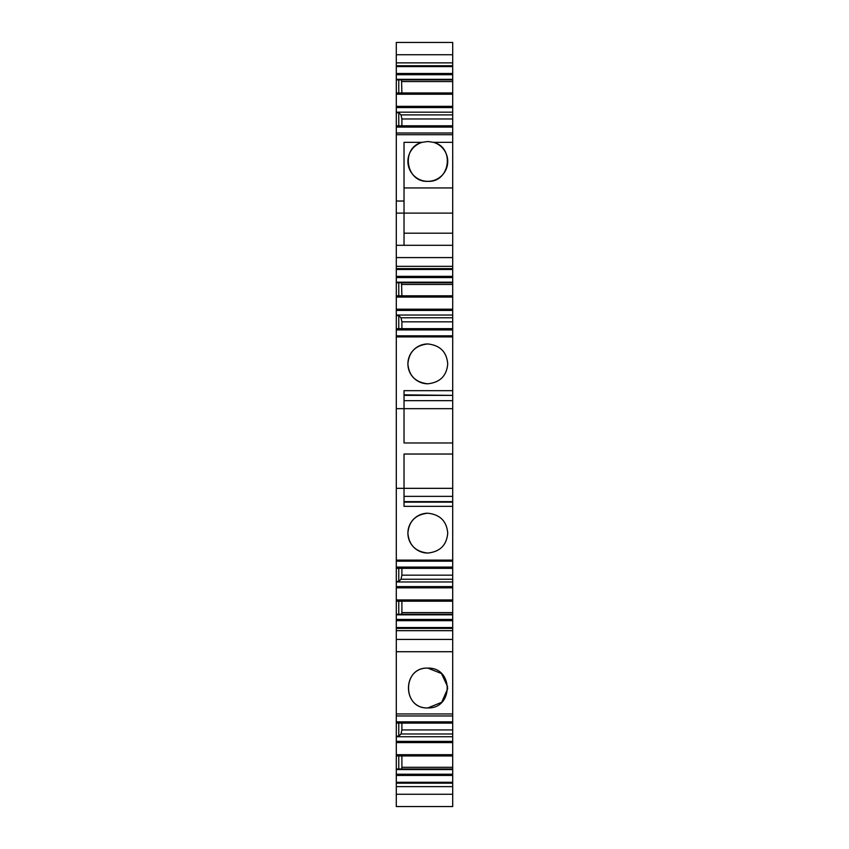 <?xml version="1.0" encoding="UTF-8"?>
<svg xmlns="http://www.w3.org/2000/svg" width="849" height="849" viewBox="0 0 849 849"><rect width="100%" height="100%" fill="white"/><g stroke="black" fill="none" stroke-linecap="round" stroke-linejoin="round"><path stroke-width="1.27" d="M452.708 442.976L404.028 442.976L404.028 408.677L396.292 408.677L396.292 561.072L396.292 560.117L452.708 560.117L452.708 506.344L404.028 506.344L404.028 454.035L452.708 454.035L452.708 400.664L404.028 400.664M396.292 408.677L396.292 336.894L452.708 336.894L452.708 390.678L404.028 390.678L404.028 408.677L452.708 408.677M452.708 336.894L452.708 315.043L396.292 315.043L396.292 282.759L452.708 282.759L452.708 268.624L396.292 268.624L396.292 133.091M396.292 245.297L452.708 245.297L452.708 132.996L396.292 132.996L396.292 125.811L452.708 125.811L396.292 126.257M452.708 108.768L452.708 114.902L452.708 112.185L396.292 112.185L396.292 125.811M396.292 112.185L396.292 66.615L452.708 66.615L452.708 73.481L396.292 73.481M452.708 66.615L452.708 65.755L396.292 65.755L396.292 66.615M396.292 65.755L396.292 54.75L452.708 54.75L452.708 62.879L396.292 62.879M452.708 54.75L452.708 42.45L396.292 42.45L396.292 54.75M396.292 794.25L396.292 806.55L452.708 806.55L452.708 786.62L396.292 786.62L396.292 794.25L452.708 794.25M452.708 786.62L396.292 786.62M396.292 786.545L396.292 769.576L452.708 769.576L452.708 774.214L396.292 774.214M396.292 755.95L396.292 736.73L452.708 736.73L452.708 755.95L396.292 755.95L396.292 769.576M396.292 736.73L396.292 713.913M396.292 639.424L452.708 639.424L452.708 630.669L396.292 630.669L396.292 713.956L452.708 713.956L452.708 715.962L396.292 715.962M396.292 630.669L396.292 614.825L452.708 614.825L452.708 619.452L396.292 619.452M396.292 601.198L396.292 581.968L452.708 581.968L452.708 601.198L396.292 601.198L396.292 614.825M396.292 581.968L396.292 561.168L452.708 561.168L452.708 560.117M396.292 336.894L396.292 335.939M452.708 335.843L396.292 335.843L396.292 328.669L452.708 328.669M396.292 315.043L396.292 328.669M396.292 282.759L396.292 269.483L452.708 269.483M396.292 268.624L396.292 269.483M404.028 496.357L452.708 496.357L452.708 488.334L396.292 488.334M427.822 553.049C440.069 551.723 446.701 545.079 447.731 533.14C446.701 521.19 440.069 514.558 427.822 513.221C415.575 514.558 408.931 521.19 407.902 533.14C408.931 545.079 415.575 551.723 427.822 553.049A19.909 19.909 0 0 1 407.902 533.14A19.909 19.909 0 0 1 427.822 513.221M404.028 502.162L452.708 502.162L452.708 506.344M452.708 502.162L452.708 496.357M452.708 488.334L452.708 454.035M404.028 395.379L452.708 395.379L452.708 400.664M452.708 395.379L404.028 394.849M452.708 390.678L452.708 394.849M407.902 363.871C408.931 351.932 415.575 345.288 427.822 343.962C440.069 345.288 446.701 351.932 447.731 363.871C446.701 375.82 440.069 382.453 427.822 383.79C415.575 382.453 408.931 375.82 407.902 363.871M452.708 213.11L396.292 213.11M396.292 201.033L404.028 201.033L404.028 245.297L404.028 233.199L452.708 233.199M404.028 201.033L404.028 142.345L422.133 142.345A19.909 19.909 0 0 0 427.822 181.336C405.642 182.588 400.526 147.471 422.133 142.335L427.822 141.507L433.51 142.345A19.909 19.909 0 0 1 427.822 181.336C449.991 182.588 455.117 147.471 433.499 142.335M452.708 142.345L433.51 142.345M452.708 134.704L396.292 134.704M452.708 132.996L452.708 126.257M396.292 112.758L398.775 112.758L398.775 125.811M398.775 112.758L401.004 114.902L401.895 118.966L401.895 125.811M452.708 125.811L452.708 114.902L401.004 114.902M452.708 112.185L452.708 92.955L396.292 92.955M396.292 79.902L398.775 79.902L398.775 92.955M398.775 79.902L452.708 79.902L452.708 73.481M396.292 79.328L452.708 79.328M452.708 65.755L452.708 62.879M452.708 786.545L452.708 774.214M396.292 782.29L452.708 782.29M396.292 768.992L452.708 768.992L452.708 769.576M398.775 755.95L398.775 768.992M452.708 736.73L452.708 733.992L401.004 733.992L401.895 729.928L452.708 729.928L452.708 715.866M398.775 723.104L398.775 736.147L401.004 733.992M398.775 736.147L396.292 736.147M396.292 723.104L452.708 723.104M452.708 639.424L452.708 713.956M447.72 688.592L441.692 702.303L427.822 707.939C402.023 708.777 402.012 667.261 427.822 668.11C453.621 667.261 453.621 708.788 427.822 707.939C402.129 709.159 402.129 666.889 427.822 668.11L441.491 673.554L447.699 686.894M452.708 630.669L452.708 618.55M396.292 627.538L452.708 627.538M396.292 614.251L452.708 614.251L452.708 614.825M398.775 601.198L398.775 614.251M452.708 581.968L452.708 579.241L401.004 579.241L401.895 575.176L452.708 575.176L452.708 561.072M398.775 568.342L398.775 581.395L401.004 579.241M398.775 581.395L396.292 581.395M396.292 568.342L452.708 568.342M396.292 315.616L398.775 315.616L398.775 328.669M398.775 315.616L401.004 317.77L401.895 321.835L401.895 328.669M452.708 317.77L401.004 317.77M452.708 315.043L452.708 295.813L396.292 295.813M398.775 282.759L398.775 295.813M396.292 282.186L452.708 282.186M452.708 268.624L452.708 266.342L396.292 266.342M452.708 245.297L452.708 266.342M452.708 654.282L452.708 681.938M452.708 691.266L452.708 713.913M452.708 624.503L452.708 620.672L396.292 620.672M452.708 632.155L452.708 637.684M452.708 282.759L452.708 295.813M452.708 579.241L452.708 575.176M452.708 601.198L452.708 614.251M452.708 733.992L452.708 729.928M452.708 755.95L452.708 768.992M452.708 79.902L452.708 92.955M427.822 383.79A19.909 19.909 0 0 1 407.902 363.871A19.909 19.909 0 0 1 427.822 343.962M452.708 187.947L404.028 187.947L404.028 142.345M452.708 118.966L401.895 118.966M401.524 79.902L401.895 92.955M401.524 768.992L401.895 767.305L452.708 767.305M401.895 755.95L401.895 767.305M401.895 723.104L401.895 729.928M401.524 614.251L401.895 612.585L452.708 612.585M401.895 601.198L401.895 612.585M401.895 568.342L401.895 575.176M452.708 321.835L401.895 321.835M401.524 282.759L401.895 295.813M401.895 284.436L452.708 284.436M401.895 81.568L452.708 81.568M404.028 501.632L452.708 501.632M452.708 127.085L396.292 127.085M452.708 107.558L396.292 107.558M452.708 106.348L396.292 106.348M452.708 94.218L396.292 94.218M452.708 93.401L396.292 93.401M452.708 74.701L396.292 74.701M452.708 783.16L396.292 783.16M452.708 775.434L396.292 775.434M452.708 755.525L396.292 755.525M452.708 754.708L396.292 754.708M452.708 742.588L396.292 742.588M452.708 741.368L396.292 741.368M452.708 722.679L396.292 722.679M452.708 721.862L396.292 721.862M452.708 628.398L396.292 628.398M452.708 600.752L396.292 600.752M452.708 599.935L396.292 599.935M452.708 587.816L396.292 587.816M452.708 586.595L396.292 586.595M452.708 567.896L396.292 567.896M452.708 567.079L396.292 567.079M452.708 329.932L396.292 329.932M452.708 329.115L396.292 329.115M452.708 310.416L396.292 310.416M452.708 309.206L396.292 309.206M452.708 297.076L396.292 297.076M452.708 296.259L396.292 296.259M452.708 277.559L396.292 277.559M452.708 276.339L396.292 276.339M396.292 257.587L452.708 257.587M396.292 651.724L452.708 651.724"/></g></svg>
